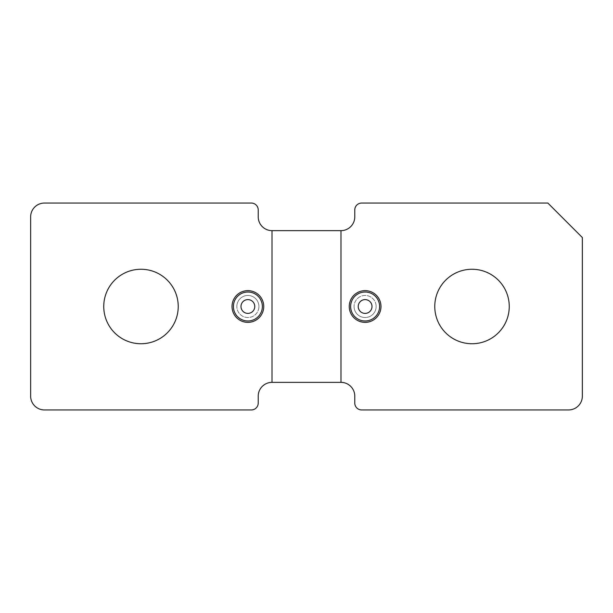<?xml version="1.0" encoding="UTF-8"?>
<svg xmlns="http://www.w3.org/2000/svg" width="613" height="613" viewBox="0 0 613 613"><rect width="100%" height="100%" fill="white"/><g stroke="black" fill="none" stroke-linecap="round" stroke-linejoin="round"><path stroke-width="0.46" stroke-dasharray="3.06 2.3" d="M263.743 306.5A15.861 15.861 0 0 0 247.882 290.639A15.861 15.861 0 0 0 232.02 306.5A15.861 15.861 0 0 0 247.882 322.361A15.861 15.861 0 0 0 263.743 306.5M258.916 306.5A11.034 11.034 0 0 0 247.882 295.466A11.034 11.034 0 0 0 236.848 306.5A11.034 11.034 0 0 1 247.882 295.466A11.034 11.034 0 0 1 258.916 306.5A11.034 11.034 0 0 1 247.882 317.534A11.034 11.034 0 0 1 236.848 306.5A11.034 11.034 0 0 0 247.882 317.534A11.034 11.034 0 0 0 258.916 306.5A11.034 11.034 0 0 0 247.882 295.466A11.034 11.034 0 0 0 236.848 306.5A11.034 11.034 0 0 1 247.882 295.466A11.034 11.034 0 0 1 258.916 306.5A11.034 11.034 0 0 1 247.882 317.534A11.034 11.034 0 0 1 236.848 306.5A11.034 11.034 0 0 0 247.882 317.534A11.034 11.034 0 0 0 258.916 306.5M178.23 306.5A37.24 37.24 0 0 0 140.99 269.26A37.24 37.24 0 0 0 103.75 306.5A37.24 37.24 0 0 0 140.99 343.74A37.24 37.24 0 0 0 178.23 306.5M44.443 409.944A13.793 13.793 0 0 1 30.65 396.151L30.65 216.849A13.793 13.793 0 0 1 44.443 203.056L251.33 203.056A6.896 6.896 0 0 1 258.226 209.952L258.226 216.849A13.793 13.793 0 0 0 272.019 230.641L272.019 382.359L272.019 230.641L340.981 230.641L340.981 382.359A13.793 13.793 0 0 1 354.774 396.151L354.774 403.048A6.896 6.896 0 0 0 361.67 409.944L568.558 409.944A13.793 13.793 0 0 0 582.35 396.151L582.35 237.537L547.869 203.056L361.67 203.056A6.896 6.896 0 0 0 354.774 209.952L354.774 216.849A13.793 13.793 0 0 1 340.981 230.641L340.981 382.359L272.019 382.359A13.793 13.793 0 0 0 258.226 396.151L258.226 403.048A6.896 6.896 0 0 1 251.33 409.944L44.443 409.944M509.25 306.5A37.24 37.24 0 0 1 472.01 343.74A37.24 37.24 0 0 1 434.77 306.5A37.24 37.24 0 0 1 472.01 269.26A37.24 37.24 0 0 1 509.25 306.5M376.152 306.5A11.034 11.034 0 0 1 365.118 317.534A11.034 11.034 0 0 1 354.084 306.5A11.034 11.034 0 0 0 365.118 317.534A11.034 11.034 0 0 0 376.152 306.5A11.034 11.034 0 0 0 365.118 295.466A11.034 11.034 0 0 0 354.084 306.5A11.034 11.034 0 0 1 365.118 295.466A11.034 11.034 0 0 1 376.152 306.5A11.034 11.034 0 0 1 365.118 317.534A11.034 11.034 0 0 1 354.084 306.5A11.034 11.034 0 0 0 365.118 317.534A11.034 11.034 0 0 0 376.152 306.5A11.034 11.034 0 0 0 365.118 295.466A11.034 11.034 0 0 0 354.084 306.5A11.034 11.034 0 0 1 365.118 295.466A11.034 11.034 0 0 1 376.152 306.5M380.979 306.5A15.861 15.861 0 0 1 365.118 322.361A15.861 15.861 0 0 1 349.257 306.5A15.861 15.861 0 0 1 365.118 290.639A15.861 15.861 0 0 1 380.979 306.5M240.986 306.5A6.896 6.896 0 0 0 247.882 313.396A6.896 6.896 0 0 0 254.778 306.5A6.896 6.896 0 0 0 247.882 299.604A6.896 6.896 0 0 0 240.986 306.5M358.222 306.5A6.896 6.896 0 0 1 365.118 299.604A6.896 6.896 0 0 1 372.014 306.5A6.896 6.896 0 0 1 365.118 313.396A6.896 6.896 0 0 1 358.222 306.5M262.364 306.5A14.482 14.482 0 0 0 247.882 292.018A14.482 14.482 0 0 0 233.4 306.5A14.482 14.482 0 0 1 247.882 292.018A14.482 14.482 0 0 1 262.364 306.5A14.482 14.482 0 0 0 247.882 292.018A14.482 14.482 0 0 0 233.4 306.5A14.482 14.482 0 0 0 247.882 320.982A14.482 14.482 0 0 0 262.364 306.5A14.482 14.482 0 0 1 247.882 320.982A14.482 14.482 0 0 1 233.4 306.5A14.482 14.482 0 0 0 247.882 320.982A14.482 14.482 0 0 0 262.364 306.5M379.6 306.5A14.482 14.482 0 0 1 365.118 320.982A14.482 14.482 0 0 1 350.636 306.5A14.482 14.482 0 0 0 365.118 320.982A14.482 14.482 0 0 0 379.6 306.5A14.482 14.482 0 0 1 365.118 320.982A14.482 14.482 0 0 1 350.636 306.5A14.482 14.482 0 0 1 365.118 292.018A14.482 14.482 0 0 1 379.6 306.5A14.482 14.482 0 0 0 365.118 292.018A14.482 14.482 0 0 0 350.636 306.5A14.482 14.482 0 0 1 365.118 292.018A14.482 14.482 0 0 1 379.6 306.5"/><path stroke-width="0.92" d="M232.02 306.5A15.861 15.861 0 0 1 247.882 290.639A15.861 15.861 0 0 1 263.743 306.5A15.861 15.861 0 0 1 247.882 322.361A15.861 15.861 0 0 1 232.02 306.5M103.75 306.5A37.24 37.24 0 0 1 140.99 269.26A37.24 37.24 0 0 1 178.23 306.5A37.24 37.24 0 0 1 140.99 343.74A37.24 37.24 0 0 1 103.75 306.5M30.65 396.151A13.793 13.793 0 0 0 44.443 409.944L251.33 409.944A6.896 6.896 0 0 0 258.226 403.048L258.226 396.151A13.793 13.793 0 0 1 272.019 382.359L272.019 230.641L272.019 382.359L340.981 382.359L340.981 230.641A13.793 13.793 0 0 0 354.774 216.849L354.774 209.952A6.896 6.896 0 0 1 361.67 203.056L547.869 203.056L582.35 237.537L582.35 396.151A13.793 13.793 0 0 1 568.558 409.944L361.67 409.944A6.896 6.896 0 0 1 354.774 403.048L354.774 396.151A13.793 13.793 0 0 0 340.981 382.359L340.981 230.641L272.019 230.641A13.793 13.793 0 0 1 258.226 216.849L258.226 209.952A6.896 6.896 0 0 0 251.33 203.056L44.443 203.056A13.793 13.793 0 0 0 30.65 216.849L30.65 396.151M434.77 306.5A37.24 37.24 0 0 0 472.01 343.74A37.24 37.24 0 0 0 509.25 306.5A37.24 37.24 0 0 0 472.01 269.26A37.24 37.24 0 0 0 434.77 306.5M349.257 306.5A15.861 15.861 0 0 0 365.118 322.361A15.861 15.861 0 0 0 380.979 306.5A15.861 15.861 0 0 0 365.118 290.639A15.861 15.861 0 0 0 349.257 306.5M254.778 306.5A6.896 6.896 0 0 1 247.882 313.396A6.896 6.896 0 0 1 240.986 306.5A6.896 6.896 0 0 1 247.882 299.604A6.896 6.896 0 0 1 254.778 306.5M372.014 306.5A6.896 6.896 0 0 0 365.118 299.604A6.896 6.896 0 0 0 358.222 306.5A6.896 6.896 0 0 0 365.118 313.396A6.896 6.896 0 0 0 372.014 306.5M262.364 306.5A14.482 14.482 0 0 1 247.882 320.982A14.482 14.482 0 0 1 233.4 306.5A14.482 14.482 0 0 1 247.882 292.018A14.482 14.482 0 0 1 262.364 306.5M379.6 306.5A14.482 14.482 0 0 0 365.118 292.018A14.482 14.482 0 0 0 350.636 306.5A14.482 14.482 0 0 0 365.118 320.982A14.482 14.482 0 0 0 379.6 306.5"/></g></svg>
